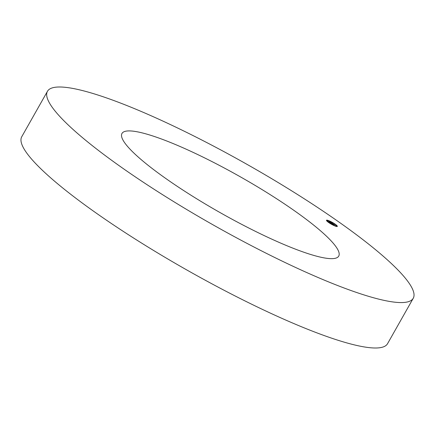 <?xml version="1.0" encoding="UTF-8"?>
<svg xmlns="http://www.w3.org/2000/svg" width="435" height="435" viewBox="0 0 435 435"><rect width="100%" height="100%" fill="white"/><g stroke="black" fill="none" stroke-linecap="round" stroke-linejoin="round"><path stroke-width="0.65" d="M413.25 298.263L387.547 343.693A210.143 34.686 -150.5 0 1 273.811 314.706A210.143 34.686 -150.5 0 1 21.75 136.737L47.453 91.306A210.143 34.686 -150.5 0 1 161.189 120.294A210.143 34.686 -150.5 0 1 413.25 298.263A210.143 34.686 -150.5 0 1 299.514 269.276A210.143 34.686 -150.5 0 1 47.453 91.306M189.366 150.641A124.53 20.554 -150.5 0 1 338.734 256.106A124.53 20.554 -150.5 0 1 271.337 238.929A124.53 20.554 -150.5 0 1 121.969 133.463A124.53 20.554 -150.5 0 1 189.366 150.641M327.691 220.289A6.226 1.028 -150.5 0 1 333.971 223.367A6.226 1.028 -150.5 0 1 337.326 226.396A6.226 1.028 -150.5 0 1 336.124 226.374A6.226 1.028 -150.5 0 1 329.844 223.291A6.226 1.028 -150.5 0 1 326.489 220.262A6.226 1.028 -150.5 0 1 327.691 220.289M328.588 220.931A4.905 0.81 -150.5 0 1 333.531 223.362A4.905 0.81 -150.5 0 1 336.179 225.749A4.905 0.81 -150.5 0 1 335.227 225.727A4.905 0.81 -150.5 0 1 330.279 223.302A4.905 0.81 -150.5 0 1 327.637 220.915A4.905 0.81 -150.5 0 1 328.588 220.931M330.91 223.057L334.368 224.71L332.324 224.02L333.096 224.639L330.91 223.063M330.91 223.008L331.595 223.329L330.904 223.019M331.601 223.459L334.368 224.656L331.584 223.443M328.795 221.54L332.666 223.492L330.709 222.916L328.795 221.54M328.849 221.513L329.556 221.855L328.838 221.524M330.502 222.209L329.85 222.024L330.491 222.225M331.013 222.66L332.731 223.492L331.008 222.676M328.572 222.28L329.159 222.649L328.572 222.28M327.881 220.425L328.469 220.795L327.881 220.425M326.81 220.61L327.397 220.98L326.81 220.61M334.727 224.014L335.314 224.384L334.727 224.014M331.165 221.834L331.747 222.203L331.165 221.834M335.929 226.238L335.347 225.868L335.929 226.238M332.65 224.83L332.068 224.46L332.65 224.83M337.005 226.053L336.418 225.678L337.005 226.053M327.767 220.496A6.226 1.028 29.5 0 0 327.599 220.447A6.226 1.028 29.5 0 0 326.462 220.355M337.261 226.466A6.226 1.028 29.5 0 0 337.076 226.059L336.946 226.151M336.994 225.95A6.226 1.028 29.5 0 0 335.265 224.465M334.646 224.03A6.226 1.028 29.5 0 0 331.715 222.258M331.046 221.91A6.226 1.028 29.5 0 0 328.409 220.714M332.699 224.879A4.905 0.81 29.5 0 0 335.14 225.89A4.905 0.81 29.5 0 0 335.309 225.934M335.717 226.004A4.905 0.81 29.5 0 0 336.086 225.906L336.179 225.749M327.637 220.915L327.55 221.078A4.905 0.81 29.5 0 0 328.507 222.274L328.458 222.356M329.11 222.736A4.905 0.81 29.5 0 0 332.025 224.531M326.728 220.871L327.267 221.078M336.402 225.841L336.984 226.211"/></g></svg>
